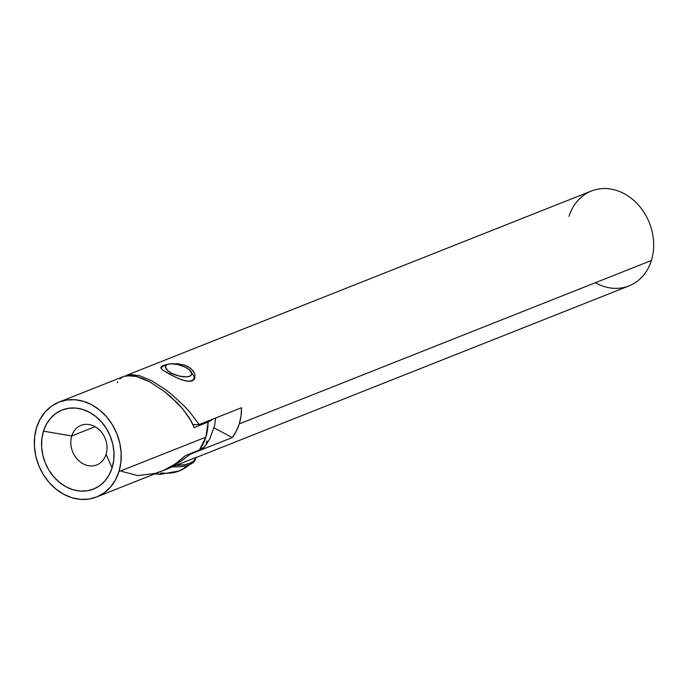<?xml version="1.0" encoding="UTF-8"?>
<svg xmlns="http://www.w3.org/2000/svg" width="688" height="688" viewBox="0 0 688 688"><rect width="100%" height="100%" fill="white"/><g stroke="black" fill="none" stroke-linecap="round" stroke-linejoin="round"><path stroke-width="1.03" d="M195.598 457.744L629.03 285.89A51.032 42.157 -111.6 0 0 651.398 260.503A51.032 42.157 68.4 0 1 595.352 282.725M194.136 372.389L190.576 368.304L184.917 365.268L178.089 363.797L171.235 363.78L178.089 363.797L184.917 365.268L187.962 366.609L192.666 370.273L194.979 374.547L194.764 378.417L192.141 380.868L187.575 381.272L181.752 379.793L175.388 377.119L162.549 369.963L160.829 367.908L161.792 366.205L168.543 364.107L163.314 365.431L163.039 366.343L163.314 365.431L161.792 366.205M194.945 377.944L193.732 379.879L192.141 380.868L190.051 381.341L184.771 380.731L178.605 378.563L169.257 374.031L162.549 369.963L160.829 367.908L160.958 367.022L160.829 367.908M164.079 470.239L172.955 466.111L164.079 470.239L196.011 457.451A42.527 16.753 -162.7 0 1 195.968 457.606A42.527 16.753 -162.7 0 1 176.085 465.355L196.011 457.451M181.641 460.771L172.955 466.111L181.641 460.771L189.922 454.364L181.641 460.771M232.252 437.577L189.922 454.364L188.323 454.45A51.032 20.107 -162.7 0 0 189.922 454.364L232.252 437.577L214.08 427.85L232.252 437.577A51.032 42.157 68.4 0 0 239.252 423.911L651.398 260.503L239.252 423.911L236.302 431.17L232.252 437.577M195.59 458.561L193.362 461.27L189.673 463.342L184.668 464.71L176.085 465.355L171.346 467.358M569.045 216.393A51.032 42.157 68.4 0 1 624.171 193.663A51.032 42.157 68.4 0 1 651.398 260.503A51.032 42.157 -111.6 0 0 639.049 205.721A51.032 42.157 -111.6 0 0 591.413 191.006L126.738 375.244L130.453 374.461L140.008 375.846L151.876 380.92L164.948 389.21L171.553 394.319L184.117 405.894L189.785 412.069L199.219 424.505L241.548 407.717A51.032 42.157 68.4 0 1 239.252 423.911L241.015 416.016L241.548 407.717L199.219 424.505L189.785 412.069L184.117 405.894L171.553 394.319L164.948 389.21L151.876 380.92L140.008 375.846L130.453 374.461M194.979 374.547L194.764 378.417M192.898 424.625L199.219 424.505A51.032 20.107 17.3 0 1 193.044 424.625M71.758 435.951L95.116 426.689L71.758 435.951A21.268 17.57 -111.6 0 0 83.102 463.798A21.268 17.57 -111.6 0 0 106.072 454.329A21.268 17.57 68.4 0 1 96.75 464.907A21.268 17.57 68.4 0 1 76.901 458.776A21.268 17.57 68.4 0 1 71.758 435.951L43.464 431.178L71.758 435.951A21.268 17.57 68.4 0 1 81.081 425.373A21.268 17.57 68.4 0 1 100.93 431.505A21.268 17.57 68.4 0 1 106.072 454.329L112.092 467.935A42.527 35.131 68.4 0 1 66.151 486.872A42.527 35.131 68.4 0 1 43.464 431.178L46.397 424.247L50.525 418.295L55.711 413.54L61.739 410.168L68.379 408.311L75.388 408.044L82.483 409.369L89.406 412.232L95.873 416.532L101.643 422.105L106.502 428.736L110.261 436.158L112.763 444.104L113.924 452.248L113.701 460.298L112.092 467.935L109.16 474.858L105.032 480.817L99.846 485.573L93.817 488.944L87.178 490.793L80.169 491.069L73.074 489.744L66.151 486.872L59.684 482.572L53.905 476.999L49.046 470.377L45.296 462.947L42.794 455.009L41.633 446.856L41.856 438.806L43.464 431.178A42.527 35.131 68.4 0 1 89.406 412.232A42.527 35.131 68.4 0 1 112.092 467.935L106.072 454.329A21.268 17.57 -111.6 0 0 94.729 426.474A21.268 17.57 -111.6 0 0 71.758 435.951M205.385 445.867L203.614 447.682L199.417 450.055L205.832 437.164L118.955 471.607A51.032 42.157 68.4 0 1 96.587 496.994L163.598 470.386L175.225 463.987L185.493 455.576L199.417 450.055A51.032 42.157 -111.6 0 0 205.832 437.164L208.129 422.062L212.334 419.697L208.129 422.062L194.205 427.583L191.341 421.194L182.733 408.939L177.22 402.893L164.2 391.326L149.735 381.849L136.43 376.431L126.48 375.682L123.728 376.439L58.97 402.11A51.032 42.157 68.4 0 1 106.606 416.833A51.032 42.157 68.4 0 1 118.955 471.607L205.832 437.164A51.032 42.157 -111.6 0 0 208.129 422.062L194.205 427.583L189.518 418.106L182.733 408.939L171.02 396.976L164.2 391.326L149.735 381.849L142.743 378.538L136.43 376.431L130.995 375.51L123.685 376.448M96.587 496.994A51.032 42.157 68.4 0 1 48.951 482.279A51.032 42.157 68.4 0 1 36.602 427.497A51.032 42.157 68.4 0 1 58.97 402.11M36.602 427.497L34.675 436.656L34.4 446.314L35.793 456.101L38.803 465.63L43.301 474.539L49.132 482.494L56.063 489.177L63.829 494.337L72.128 497.785L80.651 499.368L89.053 499.049L97.025 496.822L104.266 492.771L110.476 487.07L115.438 479.923L118.955 471.607L120.882 462.448L121.157 452.79L119.764 443.012L116.754 433.483L112.247 424.573L106.425 416.618L99.493 409.936L91.728 404.768L83.429 401.328L74.906 399.737L66.504 400.063L58.523 402.291L51.29 406.333L45.073 412.043L40.119 419.19L36.602 427.497M117.768 381.771L117.295 382.631M122.851 376.826L119.979 378.864M212.334 419.697L213.125 418.992L212.334 419.697M121.836 471.418L137.944 475.623L155.264 473.404L163.598 470.386L171.501 466.335L178.811 461.416L185.493 455.576L200.612 449.531L205.101 446.228L209.651 439.202L214.613 425.58L215.611 418.003M206.933 440.931L206.159 444.603M191.728 373.335A17.088 6.734 -162.7 0 1 193.999 378.4A17.088 6.734 -162.7 0 1 188.736 381.367A17.088 6.734 17.3 0 0 193.276 375.158L191.092 371.787A13.674 5.384 -162.7 0 1 186.654 376.835A13.674 5.384 -162.7 0 1 171.45 373.163L170.375 374.625L171.45 373.163A13.674 5.384 -162.7 0 1 167.502 364.442A13.674 5.384 -162.7 0 1 185.777 367.478A13.674 5.384 -162.7 0 1 191.092 371.787M195.693 458.346A42.527 16.753 -162.7 0 1 193.13 462.568A42.527 16.753 -162.7 0 1 189.209 464.839A48.71 40.239 68.4 0 1 179.336 470.91A48.71 40.239 -111.6 0 0 189.209 464.839A42.527 16.753 -162.7 0 1 172.808 466.765A42.527 16.753 17.3 0 0 189.209 464.839A42.527 16.753 17.3 0 0 195.504 459.111L195.968 457.606M155.101 473.671L157.81 473.731M160.184 473.499L162.119 472.966A48.71 40.239 68.4 0 0 179.336 470.91L160.399 474.324L154.852 473.894M167.502 364.442L163.787 365.973A17.088 6.734 17.3 0 0 161.25 368.734A17.088 6.734 -162.7 0 1 161.362 368.235A17.088 6.734 -162.7 0 1 166.1 365.345M171.45 373.163L167.769 370.686L165.455 366.988L166.393 365.079L167.58 364.408L171.157 363.771L178.441 364.674L185.777 367.478L189.449 369.955L191.763 373.653L191.548 374.693L189.647 376.233L186.061 376.869L178.785 375.966L171.45 373.163M193.466 380.111L193.999 378.4M179.336 470.91L193.13 462.568M161.216 368.682L161.362 368.235"/></g></svg>
